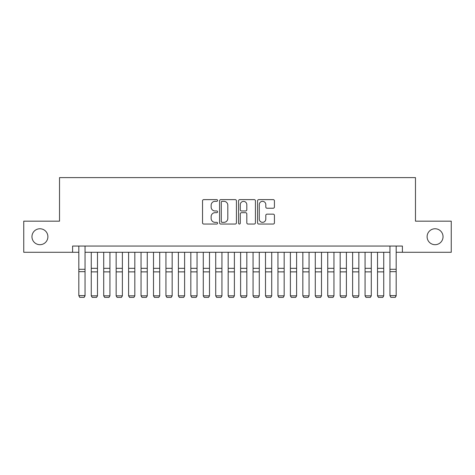 <?xml version="1.0" encoding="UTF-8"?>
<svg xmlns="http://www.w3.org/2000/svg" width="475" height="475" viewBox="0 0 475 475"><rect width="100%" height="100%" fill="white"/><g stroke="black" fill="none" stroke-linecap="round" stroke-linejoin="round"><path stroke-width="0.71" d="M217.586 200.474A0.855 0.855 0 0 0 216.731 199.619L203.751 199.619A1.223 1.223 0 0 0 202.534 200.842L202.534 222.828A1.223 1.223 0 0 0 203.751 224.052L216.731 224.052A0.855 0.855 0 0 0 217.586 223.197A0.855 0.855 0 0 0 216.731 222.342L215.05 222.342A3.907 3.907 0 0 1 211.143 218.429L211.143 216.6A3.907 3.907 0 0 1 215.05 212.687L216.731 212.687A0.855 0.855 0 0 0 217.586 211.832A0.855 0.855 0 0 0 216.731 210.977L215.05 210.977A3.907 3.907 0 0 1 211.143 207.07L211.143 205.236A3.907 3.907 0 0 1 215.05 201.329L216.731 201.329A0.855 0.855 0 0 0 217.586 200.474M427.108 236.722A7.962 7.962 0 0 0 435.07 244.69A7.962 7.962 0 0 0 443.038 236.722A7.962 7.962 0 0 0 435.07 228.76A7.962 7.962 0 0 0 427.108 236.722M31.962 236.722A7.962 7.962 0 0 0 39.93 244.69A7.962 7.962 0 0 0 47.892 236.722A7.962 7.962 0 0 0 39.93 228.76A7.962 7.962 0 0 0 31.962 236.722M273.202 208.228A1.223 1.223 0 0 0 274.425 207.011L274.425 200.842A1.223 1.223 0 0 0 273.202 199.619L258.786 199.619A1.223 1.223 0 0 0 257.563 200.842L257.563 222.828A1.223 1.223 0 0 0 258.786 224.052L273.202 224.052A1.223 1.223 0 0 0 274.425 222.828L274.425 215.377A1.223 1.223 0 0 0 273.202 214.154L267.033 214.154A1.223 1.223 0 0 0 265.81 215.377L265.81 219.07A3.266 3.266 0 0 1 262.544 222.342A3.266 3.266 0 0 1 259.273 219.07L259.273 204.594A3.266 3.266 0 0 1 262.544 201.329A3.266 3.266 0 0 1 265.81 204.594L265.81 207.011A1.223 1.223 0 0 0 267.033 208.228L273.202 208.228M72.598 252.284L23.75 252.284L23.75 221.166L59.529 221.166L59.529 177.608L415.471 177.608L415.471 221.166L451.25 221.166L451.25 252.284L402.402 252.284L402.402 246.056L72.598 246.056L72.598 252.284L78.82 252.284M236.431 200.842A1.223 1.223 0 0 0 235.208 199.619L220.792 199.619A1.223 1.223 0 0 0 219.575 200.842L219.575 222.828A1.223 1.223 0 0 0 220.792 224.052L235.208 224.052A1.223 1.223 0 0 0 236.431 222.828L236.431 200.842M239.792 199.619L254.208 199.619A1.223 1.223 0 0 1 255.425 200.842L255.425 222.828A1.223 1.223 0 0 1 254.208 224.052L248.039 224.052A1.223 1.223 0 0 1 246.816 222.828L246.816 213.91A1.223 1.223 0 0 0 245.593 212.687L241.502 212.687A1.223 1.223 0 0 0 240.279 213.91L240.279 223.197A0.855 0.855 0 0 1 239.424 224.052A0.855 0.855 0 0 1 238.569 223.197L238.569 200.842A1.223 1.223 0 0 1 239.792 199.619M85.043 252.284L389.957 252.284M396.18 252.284L402.402 252.284M222.14 201.329A0.855 0.855 0 0 0 221.285 202.184L221.285 221.487A0.855 0.855 0 0 0 222.14 222.342L223.909 222.342A3.907 3.907 0 0 0 227.816 218.429L227.816 205.236A3.907 3.907 0 0 0 223.909 201.329L222.14 201.329M246.816 204.66A3.266 3.266 0 0 0 243.544 201.388A3.266 3.266 0 0 0 240.279 204.66L240.279 209.76A1.223 1.223 0 0 0 241.502 210.977L245.593 210.977A1.223 1.223 0 0 0 246.816 209.76L246.816 204.66M85.043 246.056L85.043 295.842L84.111 297.392L79.752 297.303L84.111 297.392M79.752 297.392L78.82 295.622L85.043 295.622L84.111 297.303M78.82 246.056L78.82 295.622L79.752 297.303M91.265 295.842L97.488 295.842L96.556 297.392L92.198 297.392L91.265 295.842L91.265 252.284M97.488 295.842L97.488 252.284M103.71 295.842L109.933 295.842L109.001 297.392L104.643 297.392L103.71 295.842L103.71 252.284M109.933 295.842L109.933 252.284M116.155 295.842L122.378 295.842L121.446 297.392L117.093 297.392L116.155 295.842L116.155 252.284M122.378 295.842L122.378 252.284M128.6 295.842L134.823 295.842L133.891 297.392L129.538 297.392L128.6 295.842L128.6 252.284M134.823 295.842L134.823 252.284M141.045 295.842L147.268 295.842L146.336 297.392L141.983 297.392L141.045 295.842L141.045 252.284M147.268 295.842L147.268 252.284M153.496 295.842L159.719 295.842L158.781 297.392L154.428 297.392L153.496 295.842L153.496 252.284M159.719 295.842L159.719 252.284M165.941 295.842L172.164 295.842L171.226 297.392L166.873 297.392L165.941 295.842L165.941 252.284M172.164 295.842L172.164 252.284M178.386 295.842L184.609 295.842L183.671 297.392L179.318 297.392L178.386 295.842L178.386 252.284M184.609 295.842L184.609 252.284M190.831 295.842L197.054 295.842L196.122 297.392L191.763 297.392L190.831 295.842L190.831 252.284M197.054 295.842L197.054 252.284M203.276 295.842L209.499 295.842L208.567 297.392L204.208 297.392L203.276 295.842L203.276 252.284M209.499 295.842L209.499 252.284M215.721 295.842L221.944 295.842L221.012 297.392L216.653 297.392L215.721 295.842L215.721 252.284M221.944 295.842L221.944 252.284M228.166 295.842L234.389 295.842L233.457 297.392L229.098 297.392L228.166 295.842L228.166 252.284M234.389 295.842L234.389 252.284M240.611 295.842L246.834 295.842L245.902 297.392L241.543 297.392L240.611 295.842L240.611 252.284M246.834 295.842L246.834 252.284M253.056 295.842L259.279 295.842L258.347 297.392L253.988 297.392L253.056 295.842L253.056 252.284M259.279 295.842L259.279 252.284M265.501 295.842L271.724 295.842L270.792 297.392L266.433 297.392L265.501 295.842L265.501 252.284M271.724 295.842L271.724 252.284M277.946 295.842L284.169 295.842L283.237 297.392L278.878 297.392L277.946 295.842L277.946 252.284M284.169 295.842L284.169 252.284M290.391 295.842L296.614 295.842L295.682 297.392L291.329 297.392L290.391 295.842L290.391 252.284M296.614 295.842L296.614 252.284M302.836 295.842L309.059 295.842L308.127 297.392L303.774 297.392L302.836 295.842L302.836 252.284M309.059 295.842L309.059 252.284M315.281 295.842L321.504 295.842L320.572 297.392L316.219 297.392L315.281 295.842L315.281 252.284M321.504 295.842L321.504 252.284M327.732 295.842L333.955 295.842L333.017 297.392L328.664 297.392L327.732 295.842L327.732 252.284M333.955 295.842L333.955 252.284M340.177 295.842L346.4 295.842L345.462 297.392L341.109 297.392L340.177 295.842L340.177 252.284M346.4 295.842L346.4 252.284M352.622 295.842L358.845 295.842L357.907 297.392L353.554 297.392L352.622 295.842L352.622 252.284M358.845 295.842L358.845 252.284M365.067 295.842L371.29 295.842L370.358 297.392L365.999 297.392L365.067 295.842L365.067 252.284M371.29 295.842L371.29 252.284M377.512 295.842L383.735 295.842L382.803 297.392L378.444 297.392L377.512 295.842L377.512 252.284M383.735 295.842L383.735 252.284M396.18 246.056L396.18 295.842L395.247 297.392L390.889 297.303L395.247 297.392M390.889 297.392L389.957 295.622L396.18 295.622L395.247 297.303M389.957 246.056L389.957 295.622L390.889 297.303M85.043 269.289L78.82 269.289M85.043 271.647L78.82 271.647M91.265 271.872L97.488 271.872M91.265 268.333L97.488 268.333M103.71 271.872L109.933 271.872M103.71 268.333L109.933 268.333M116.155 271.872L122.378 271.872M116.155 268.333L122.378 268.333M128.6 271.872L134.823 271.872M128.6 268.333L134.823 268.333M141.045 271.872L147.268 271.872M141.045 268.333L147.268 268.333M153.496 271.872L159.719 271.872M153.496 268.333L159.719 268.333M165.941 271.872L172.164 271.872M165.941 268.333L172.164 268.333M178.386 271.872L184.609 271.872M178.386 268.333L184.609 268.333M190.831 271.872L197.054 271.872M190.831 268.333L197.054 268.333M203.276 271.872L209.499 271.872M203.276 268.333L209.499 268.333M215.721 271.872L221.944 271.872M215.721 268.333L221.944 268.333M228.166 271.872L234.389 271.872M228.166 268.333L234.389 268.333M240.611 271.872L246.834 271.872M240.611 268.333L246.834 268.333M253.056 271.872L259.279 271.872M253.056 268.333L259.279 268.333M265.501 271.872L271.724 271.872M265.501 268.333L271.724 268.333M277.946 271.872L284.169 271.872M277.946 268.333L284.169 268.333M290.391 271.872L296.614 271.872M290.391 268.333L296.614 268.333M302.836 271.872L309.059 271.872M302.836 268.333L309.059 268.333M315.281 271.872L321.504 271.872M315.281 268.333L321.504 268.333M327.732 271.872L333.955 271.872M327.732 268.333L333.955 268.333M340.177 271.872L346.4 271.872M340.177 268.333L346.4 268.333M352.622 271.872L358.845 271.872M352.622 268.333L358.845 268.333M365.067 271.872L371.29 271.872M365.067 268.333L371.29 268.333M377.512 271.872L383.735 271.872M377.512 268.333L383.735 268.333M396.18 269.289L389.957 269.289M396.18 271.647L389.957 271.647"/></g></svg>

